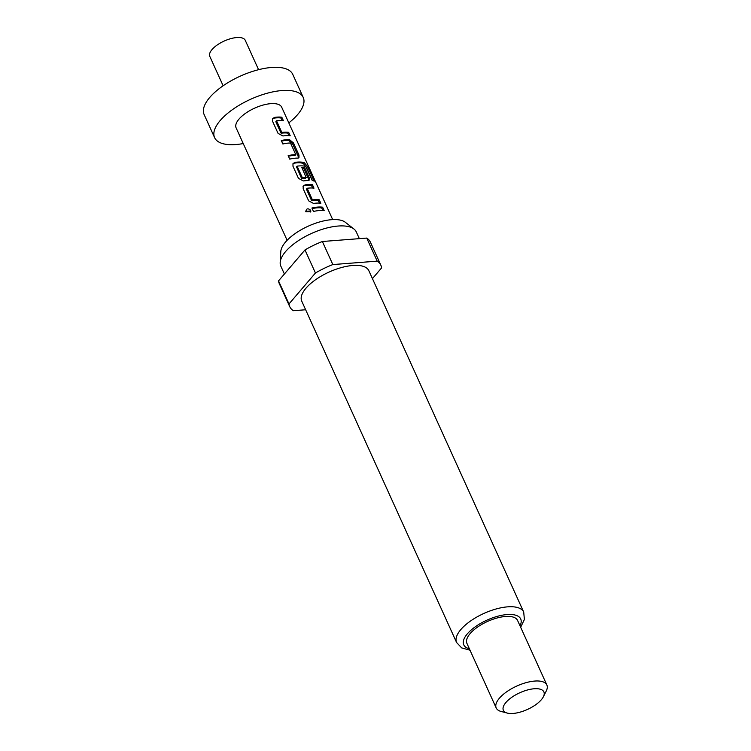 <?xml version="1.0" encoding="UTF-8"?>
<svg xmlns="http://www.w3.org/2000/svg" width="751" height="751" viewBox="0 0 751 751"><rect width="100%" height="100%" fill="white"/><g stroke="black" fill="none" stroke-linecap="round" stroke-linejoin="round"><path stroke-width="1.13" d="M310.632 212.017L310.435 210.947L305.741 211.36M310.661 210.252C307.826 207.943 306.23 208.459 305.892 211.829L310.792 211.632L310.661 210.252L310.435 210.947M305.695 211.05L305.892 211.829M288.816 122.892A48.655 20.07 155.6 0 0 303.226 97.452L292.768 74.387A48.655 20.07 155.6 0 0 271.543 67.477A48.655 20.07 155.6 0 0 222.662 86.093A48.655 20.07 155.6 0 0 204.141 114.584L214.608 137.649A48.655 20.07 155.6 0 0 235.833 144.549A48.655 20.07 155.6 0 0 243.24 143.563M303.226 97.452A48.655 20.07 155.6 0 0 282 90.542A48.655 20.07 155.6 0 0 233.129 109.158A48.655 20.07 155.6 0 0 214.608 137.649M258.579 69.693L245.248 40.31A19.46 8.026 155.6 0 0 236.762 37.55A19.46 8.026 155.6 0 0 217.208 44.994A19.46 8.026 155.6 0 0 209.801 56.391L223.131 85.774M284.404 274.012L280.827 266.136A41.427 17.085 -24.4 0 1 280.189 262.465L280.808 251.557A36.245 14.954 -24.4 0 1 331.566 219.686A36.245 14.954 -24.4 0 1 345.329 222.287L353.937 229.008A41.427 17.085 -24.4 0 1 356.284 231.909L359.344 238.649M280.189 262.465A41.427 17.085 -24.4 0 1 338.213 226.032A41.427 17.085 -24.4 0 1 353.937 229.008M352.773 265.478A36.837 15.198 -24.4 0 1 368.844 270.707L523.7 612.074A36.837 15.198 -24.4 0 0 507.629 606.846A36.837 15.198 -24.4 0 0 470.624 620.946A36.837 15.198 -24.4 0 0 456.599 642.518L301.742 301.142A36.837 15.198 -24.4 0 1 315.767 279.579A36.837 15.198 -24.4 0 1 352.773 265.478M507.282 713.084L501.105 711.46A27.806 11.472 -24.4 0 1 496.214 707.977A27.806 11.472 -24.4 0 1 506.803 691.699A27.806 11.472 -24.4 0 1 534.731 681.063A27.806 11.472 -24.4 0 1 546.859 685.006A27.806 11.472 -24.4 0 1 546.259 690.986L543.405 696.693A22.239 9.172 -24.4 0 1 513.074 713.45A22.239 9.172 -24.4 0 1 507.282 713.084A22.239 9.172 -24.4 0 1 508.23 700.129A22.239 9.172 -24.4 0 1 534.186 688.761A22.239 9.172 -24.4 0 1 543.405 696.693M496.214 707.977L466.925 643.391A27.806 11.472 -24.4 0 1 477.505 627.113A27.806 11.472 -24.4 0 1 505.432 616.477A27.806 11.472 -24.4 0 1 517.561 620.42L546.859 685.006M332.693 219.611L281.7 107.215A25.027 10.326 155.6 0 0 270.792 103.657A25.027 10.326 155.6 0 0 245.652 113.232A25.027 10.326 155.6 0 0 236.124 127.886L287.117 240.282M281.484 132.242L280.94 133.002L275.87 121.812L276.537 120.789A25.027 10.326 155.6 0 1 278.461 120.582A25.027 10.326 155.6 0 1 283.38 120.686L281.813 117.222A25.027 10.326 155.6 0 0 276.894 117.128A25.027 10.326 155.6 0 0 274.5 117.4L272.594 118.686L272.566 121.277L278.067 133.387L282.92 135.969A25.027 10.326 155.6 0 1 285.324 135.696A25.027 10.326 155.6 0 1 290.233 135.79L288.666 132.326A25.027 10.326 155.6 0 0 283.747 132.232A25.027 10.326 155.6 0 0 281.822 132.439L276.537 120.789L275.983 121.549M289.332 139.526A25.027 10.326 155.6 0 0 287.098 139.611A25.027 10.326 155.6 0 0 281.306 140.54L282.874 143.995A25.027 10.326 155.6 0 1 288.666 143.075A25.027 10.326 155.6 0 1 290.496 142.99L295.772 154.64A25.027 10.326 155.6 0 0 293.951 154.725A25.027 10.326 155.6 0 0 288.159 155.645L289.726 159.109A25.027 10.326 155.6 0 1 295.519 158.179A25.027 10.326 155.6 0 1 297.762 158.095L298.945 157.729L298.973 155.053L293.481 142.943L289.332 139.526L288.553 140.306A23.638 9.754 155.6 0 0 281.569 141.122M304.268 162.648A25.027 10.326 155.6 0 0 297.302 162.103A25.027 10.326 155.6 0 0 294.899 162.376L292.993 163.662L292.974 166.253L298.466 178.362L303.32 180.944A25.027 10.326 155.6 0 1 305.723 180.672A25.027 10.326 155.6 0 1 307.957 180.587L309.14 180.212L309.177 177.536L304.671 167.623A25.027 10.326 155.6 0 0 301.789 167.435L306.145 177.508A25.027 10.326 155.6 0 0 304.324 177.593A25.027 10.326 155.6 0 0 302.39 177.799L297.105 166.149A25.027 10.326 155.6 0 1 299.039 165.943A25.027 10.326 155.6 0 1 305.704 166.393L312.172 180.362A25.027 10.326 155.6 0 1 314.19 181.207L307.6 166.675L304.268 162.648L303.226 163.389A23.638 9.754 155.6 0 0 294.373 163.136L294.899 162.376M306.248 177.274L305.385 178.278A23.638 9.754 155.6 0 0 301.846 178.56L302.39 177.799M312.087 199.71L311.543 200.47L306.474 189.28L307.14 188.257A25.027 10.326 155.6 0 1 309.074 188.05A25.027 10.326 155.6 0 1 313.984 188.154L312.416 184.69A25.027 10.326 155.6 0 0 307.497 184.586A25.027 10.326 155.6 0 0 305.103 184.868L303.197 186.154L303.179 188.745L308.67 200.855L313.524 203.437A25.027 10.326 155.6 0 1 315.927 203.155A25.027 10.326 155.6 0 1 320.837 203.258L319.269 199.794A25.027 10.326 155.6 0 0 314.35 199.7A25.027 10.326 155.6 0 0 312.425 199.907L307.14 188.257L306.586 189.017M322.62 207.182A25.027 10.326 155.6 0 0 317.701 207.079A25.027 10.326 155.6 0 0 311.909 208.008L313.477 211.463A25.027 10.326 155.6 0 1 319.269 210.543A25.027 10.326 155.6 0 1 324.188 210.637L322.62 207.182L321.691 207.943A23.638 9.754 155.6 0 0 312.172 208.59M295.875 154.406L295.012 155.41A23.638 9.754 155.6 0 0 288.422 156.227M296.983 166.412L296.438 167.173L296.983 166.412M305.657 309.759L293.397 310.707A50.045 20.643 -24.4 0 1 289.717 306.605A50.045 20.643 -24.4 0 1 288.994 303.948L315.439 273.007A50.045 20.643 -24.4 0 1 332.834 264.568L377.199 261.141A50.045 20.643 -24.4 0 1 380.87 265.253A50.045 20.643 -24.4 0 1 381.602 267.9L372.44 278.621M377.199 261.141L366.732 238.076A50.045 20.643 -24.4 0 1 370.412 242.188L380.87 265.253M315.439 273.007L304.981 249.942A50.045 20.643 -24.4 0 1 322.376 241.503L332.834 264.568M289.717 306.605L279.259 283.531A50.045 20.643 -24.4 0 1 278.527 280.883L288.994 303.948M304.981 249.942L278.527 280.883M366.732 238.076L322.376 241.503M322.846 210.505L321.691 207.943M274.5 117.4L272.435 119.033M281.813 117.222L280.883 117.991A23.638 9.754 155.6 0 0 273.974 118.151M282.038 120.545L280.883 117.991M281.822 132.439L280.94 133.002M288.666 132.326L287.736 133.096A23.638 9.754 155.6 0 0 281.268 133.199M288.891 135.649L287.736 133.096M293.481 142.943L292.543 143.704L288.553 140.306M298.973 155.053L298.044 155.814L292.543 143.704M298.372 158.02L298.044 155.814M312.369 180.418L306.446 167.37L307.6 166.675M306.446 167.37L303.226 163.389M294.373 163.136L292.834 164.009M308.577 180.512L308.239 178.306L309.177 177.536M308.239 178.306L303.742 168.384L304.671 167.623M303.742 168.384A23.638 9.754 155.6 0 0 302.155 168.243M301.846 178.56L302.052 177.593M301.517 178.353L296.561 166.91M305.103 184.868L303.038 186.501M312.416 184.69L311.487 185.459A23.638 9.754 155.6 0 0 304.577 185.619M312.641 188.013L311.487 185.459M312.425 199.907L311.543 200.47M319.269 199.794L318.34 200.564A23.638 9.754 155.6 0 0 311.872 200.667M319.494 203.117L318.34 200.564M469.366 648.78A31.279 12.908 -24.4 0 1 470.53 630.587A31.279 12.908 -24.4 0 1 507.085 614.553A31.279 12.908 -24.4 0 1 520.002 625.808M520.659 627.245L524.395 619.5L523.7 612.074M470.013 650.216L461.687 647.906L456.599 642.518M276.415 120.855L275.87 121.615M295.875 154.603L295.105 155.382M305.479 178.25L306.248 177.471M296.448 166.966L296.992 166.215M307.018 188.323L306.483 189.083"/></g></svg>

